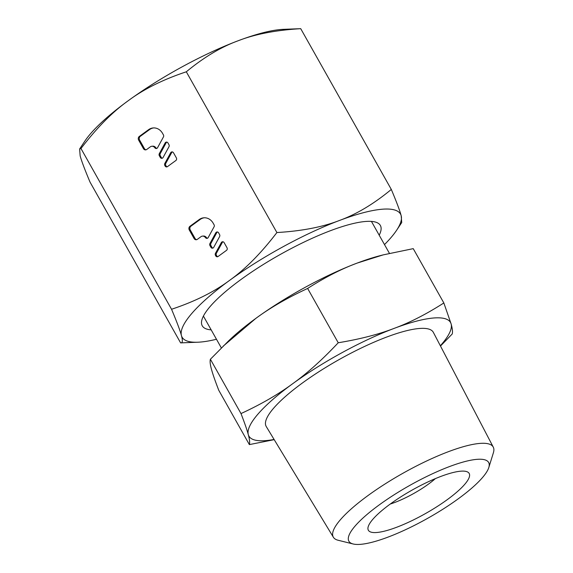 <?xml version="1.0" encoding="UTF-8"?>
<svg xmlns="http://www.w3.org/2000/svg" width="573" height="573" viewBox="0 0 573 573"><rect width="100%" height="100%" fill="white"/><g stroke="black" fill="none" stroke-linecap="round" stroke-linejoin="round"><path stroke-width="0.86" d="M488.805 467.532L493.382 452.792A91.773 21.423 150.6 0 0 493.274 447.133A91.773 21.423 150.6 0 0 480.031 443.402A91.773 21.423 150.6 0 0 384.34 484.421A91.773 21.423 150.6 0 0 333.371 537.23A91.773 21.423 150.6 0 0 338.156 540.26L353.133 543.978A80.206 18.723 -29.4 0 1 385.966 500.157A80.206 18.723 -29.4 0 1 477.137 459.331A80.206 18.723 -29.4 0 1 488.805 467.532A80.206 18.723 -29.4 0 1 435.63 513.695A80.206 18.723 -29.4 0 1 360.396 544.35A80.206 18.723 -29.4 0 1 353.133 543.978M493.274 447.133L433.353 332.369A95.906 22.383 150.6 0 0 419.515 328.472A95.906 22.383 150.6 0 0 319.512 371.34A95.906 22.383 150.6 0 0 266.244 426.527L333.371 537.23M435.387 478.613A38.57 9.003 -29.4 0 1 428.554 484.042A38.57 9.003 -29.4 0 1 390.285 504.025A57.859 13.508 -29.4 0 1 460.871 471.178A57.859 13.508 -29.4 0 1 466.107 471.443A57.859 13.508 -29.4 0 1 447.262 499.649A57.859 13.508 -29.4 0 1 392.462 528.772A57.859 13.508 -29.4 0 1 368.238 526.587A57.859 13.508 -29.4 0 1 390.27 504.032M440.351 345.77A115.717 27.01 150.6 0 0 451.144 323.996A115.717 27.01 150.6 0 0 433.933 317.972A115.717 27.01 150.6 0 0 394.152 328.379A115.717 27.01 150.6 0 0 292.724 383.688A115.717 27.01 150.6 0 0 248.288 434.613A115.717 27.01 150.6 0 0 265.507 440.63A115.717 27.01 150.6 0 0 274.087 439.455M440.487 346.028L452.219 333.98C452.799 332.032 452.441 328.701 451.144 323.996L443.846 302.959L413.24 248.646L383.144 254.892L357.33 263.028A115.717 27.01 150.6 0 0 255.902 318.337A115.717 27.01 150.6 0 0 228.362 341.128L210.391 359.264C209.804 361.219 210.162 364.55 211.466 369.256C212.647 373.746 215.076 380.759 218.764 390.285L249.362 444.598L274.209 439.663M443.846 302.959C426.441 314.111 409.874 322.585 394.152 328.379C378.552 334.388 359.908 339.187 338.235 342.761C322.377 359.651 307.207 373.295 292.724 383.688C278.363 394.303 261.123 404.266 240.997 413.577C244.678 423.103 247.113 430.115 248.288 434.613C249.592 439.319 249.95 442.65 249.362 444.598M383.144 254.892L379.928 255.723A115.717 27.01 -29.4 0 0 357.33 263.028C341.608 268.823 325.041 277.296 307.629 288.448C287.51 297.767 270.263 307.73 255.902 318.337L223.234 346.135M338.235 342.761L307.629 288.448M240.997 413.577L210.391 359.264M379.204 235.195A102.216 23.858 150.6 0 0 374.943 221.937A102.216 23.858 150.6 0 0 240.968 279.517A102.216 23.858 150.6 0 0 202.047 319.362A102.216 23.858 150.6 0 0 211.179 329.869M384.497 244.585A125.365 29.259 150.6 0 0 396.609 230.267A125.365 29.259 150.6 0 0 401.186 215.72C399.94 210.921 396.652 202.154 391.309 189.434C373.804 203.916 356.513 214.266 339.445 220.476A125.365 29.259 150.6 0 0 229.565 280.39C214.044 291.958 194.705 301.577 171.549 309.27L80.972 148.514L79.618 149.001L80.156 155.835C81.402 160.633 84.689 169.393 90.04 182.121L180.617 342.876C182.608 343.163 182.873 340.72 181.426 335.556A125.365 29.259 150.6 0 0 197.95 342.21A125.365 29.259 150.6 0 0 200.077 342.081A125.365 29.259 150.6 0 0 216.472 339.266M79.618 149.001L84.732 141.287A125.365 29.259 150.6 0 1 128.295 100.669A125.365 29.259 150.6 0 1 238.175 40.747A125.365 29.259 -29.4 0 1 281.264 29.474A125.365 29.259 -29.4 0 1 283.391 29.345L300.725 28.679C275.892 30.147 255.042 34.172 238.175 40.747C221.106 46.965 203.816 57.307 186.311 71.797C163.155 79.482 143.816 89.109 128.295 100.669C112.573 111.864 96.794 127.815 80.972 148.514M197.95 342.21L180.617 342.876M396.609 230.267L401.723 222.553L401.186 215.72A125.365 29.259 150.6 0 0 382.535 209.195A125.365 29.259 150.6 0 0 339.445 220.476C322.578 227.051 301.727 231.077 276.895 232.545C261.066 253.252 245.294 269.195 229.565 280.39A125.365 29.259 150.6 0 0 181.426 335.556C180.187 330.757 176.892 321.99 171.549 309.27M391.309 189.434L300.725 28.679M276.895 232.545L186.311 71.797M154.997 148.049L154.832 147.77A3.861 3.352 -94.4 0 0 151.895 146.251A3.861 3.352 -94.4 0 0 150.348 146.824L146.695 149.489A2.7 2.349 -94.4 0 1 143.443 148.629L144.396 148.557A2.7 2.349 -94.4 0 0 146.086 149.797M156.773 148.407A1.927 1.676 -94.4 0 1 155.792 147.691A1.927 1.676 85.6 0 1 155.706 147.548L154.753 147.626A1.927 1.676 85.6 0 0 154.839 147.762A1.927 1.676 -94.4 0 0 157.589 147.648L163.477 136.861A1.762 1.533 -94.4 0 0 163.455 134.963L162.539 133.337A11.575 10.063 -94.4 0 0 153.235 127.937A11.575 10.063 -94.4 0 0 148.593 129.67L139.332 136.417A2.7 2.349 -94.4 0 0 138.659 140.134L143.443 148.629M205.456 237.637A3.861 3.352 -94.4 0 0 202.527 236.112A3.861 3.352 -94.4 0 0 200.98 236.692L197.334 239.349A2.7 2.349 -94.4 0 1 194.082 238.49L195.028 238.418A2.7 2.349 -94.4 0 0 196.725 239.657M207.412 238.268A1.927 1.676 -94.4 0 1 206.423 237.551A1.927 1.676 85.6 0 1 206.337 237.415L205.392 237.487A1.927 1.676 85.6 0 0 205.478 237.623A1.927 1.676 -94.4 0 0 208.221 237.516L214.116 226.722A1.762 1.533 -94.4 0 0 214.094 224.824L213.177 223.198A11.575 10.063 -94.4 0 0 203.866 217.797A11.575 10.063 -94.4 0 0 199.232 219.531L189.971 226.278A2.7 2.349 -94.4 0 0 189.291 229.995L194.082 238.49M226.5 250.365A1.927 1.676 -94.4 0 0 226.987 247.708L224.136 242.651A1.927 1.676 -94.4 0 0 221.307 242.63L215.462 253.33A1.927 1.676 -94.4 0 0 215.484 255.4L215.756 255.887A1.927 1.676 -94.4 0 0 218.084 256.496L226.5 250.365M213.743 247.314L219.588 236.613A1.927 1.676 -94.4 0 0 219.566 234.543L218.614 232.853A1.927 1.676 -94.4 0 0 215.785 232.824L209.94 243.525A1.927 1.676 -94.4 0 0 209.962 245.602L210.914 247.292A1.927 1.676 -94.4 0 0 213.743 247.314M175.868 160.504A1.927 1.676 -94.4 0 0 176.348 157.847L173.504 152.79A1.927 1.676 -94.4 0 0 170.675 152.762L164.823 163.47A1.927 1.676 -94.4 0 0 164.852 165.54L165.124 166.02A1.927 1.676 -94.4 0 0 167.445 166.636L175.868 160.504M163.112 157.453L168.956 146.752A1.927 1.676 -94.4 0 0 168.935 144.675L167.982 142.985A1.927 1.676 -94.4 0 0 165.146 142.964L159.301 153.664A1.927 1.676 -94.4 0 0 159.33 155.734L160.282 157.425A1.927 1.676 -94.4 0 0 163.112 157.453M151.895 146.251L152.841 146.179A3.861 3.352 85.6 0 1 155.67 147.555M153.707 127.908A11.575 10.063 -94.4 0 0 149.546 129.591L140.285 136.338A2.7 2.349 -94.4 0 0 139.604 140.063L144.396 148.557M172.43 151.931A1.927 1.676 -94.4 0 0 171.621 152.69L165.776 163.398A1.927 1.676 -94.4 0 0 165.798 165.468L166.07 165.948A1.927 1.676 -94.4 0 0 167.144 166.807M166.908 142.133A1.927 1.676 -94.4 0 0 166.098 142.885L160.254 153.593A1.927 1.676 -94.4 0 0 160.275 155.663L161.228 157.353A1.927 1.676 -94.4 0 0 162.302 158.212M202.527 236.112L203.479 236.04A3.861 3.352 85.6 0 1 206.301 237.415M204.339 217.769A11.575 10.063 -94.4 0 0 200.178 219.459L190.916 226.206A2.7 2.349 -94.4 0 0 190.243 229.923L195.028 238.418M223.069 241.792A1.927 1.676 -94.4 0 0 222.26 242.551L216.408 253.259A1.927 1.676 -94.4 0 0 216.436 255.329L216.709 255.809A1.927 1.676 -94.4 0 0 217.776 256.668M217.539 231.993A1.927 1.676 -94.4 0 0 216.73 232.753L210.885 243.453A1.927 1.676 -94.4 0 0 210.914 245.523L211.867 247.214A1.927 1.676 -94.4 0 0 212.934 248.073M138.659 140.134L139.604 140.063M139.332 136.417L140.285 136.338M148.593 129.67L149.546 129.591M165.124 166.02L166.07 165.948M164.852 165.54L165.798 165.468M164.823 163.47L165.776 163.398M170.675 152.762L171.621 152.69M160.282 157.425L161.228 157.353M159.33 155.734L160.275 155.663M159.301 153.664L160.254 153.593M165.146 142.964L166.098 142.885M189.291 229.995L190.243 229.923M189.971 226.278L190.916 226.206M199.232 219.531L200.178 219.459M215.756 255.887L216.709 255.809M215.484 255.4L216.436 255.329M215.462 253.33L216.408 253.259M221.307 242.63L222.26 242.551M210.914 247.292L211.867 247.214M209.962 245.602L210.914 245.523M209.94 243.525L210.885 243.453M215.785 232.824L216.73 232.753M371.433 221.407L389.432 253.345M203.408 316.081L221.371 347.961"/></g></svg>
